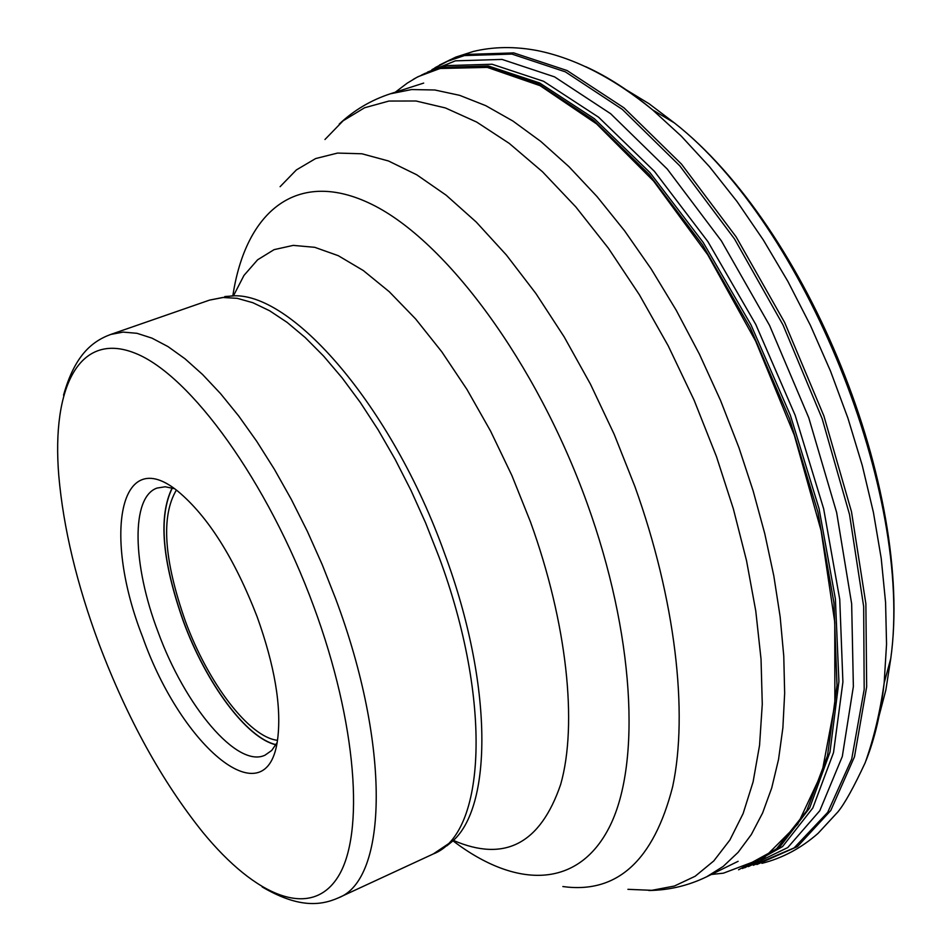<?xml version="1.0" encoding="UTF-8"?>
<svg xmlns="http://www.w3.org/2000/svg" width="951" height="951" viewBox="0 0 951 951"><rect width="100%" height="100%" fill="white"/><g stroke="black" fill="none" stroke-linecap="round" stroke-linejoin="round"><path stroke-width="1.43" d="M176.375 490.098C160.885 516.143 163.869 559.794 185.338 621.062C207.889 682.759 249.067 737.203 277.454 740.306M174.39 488.648L165.189 486.781L157.093 488.053C130.774 496.981 132.367 564.537 157.949 631.666C184.969 706.129 237.286 768.551 265.02 755.177L271.713 750.47L277.038 742.731M257.091 616.652C234.398 558.249 208.007 516.452 177.908 491.275C119.493 443.653 102.649 535.211 142.579 636.861C181.736 748.092 268.075 819.869 277.74 738.38C281.544 706.272 274.661 665.7 257.091 616.652M99.308 644.659C127.482 718.885 161.991 781.425 202.825 832.291C256.009 897.162 311.215 919.7 338.08 876.739C364.922 834.075 356.851 723.212 313.806 606.643L313.735 606.465C267.825 481.693 190.414 375.003 135.232 353.237C79.741 330.9 51.413 386.463 58.796 475.809C63.396 528.162 76.876 584.401 99.249 644.505L99.308 644.659M395.307 92.199L407.23 83.153L416.823 77.376L426.987 72.716L437.686 69.185L440.444 68.484L487.316 67.402L540.156 85.709L596.574 123.88L653.563 181.035L707.746 254.773L755.688 341.195L794.299 435.142L821.129 530.777L834.776 622.204L834.859 704.156L822.044 772.39L797.818 824.089L764.188 857.754L723.461 873.161L711.324 874.48M738.57 869.785L776.385 849.029L806.721 810.811L827.513 755.688L836.999 685.374L833.944 602.851L817.955 512.28L789.556 418.761L750.268 327.798L702.456 244.787L649.081 174.366L593.341 120.04L538.373 83.938L486.924 66.76L441.216 68.056L418.119 76.674L413.293 79.337M421.911 74.808L442.762 67.319L488.315 65.976L539.574 82.939L594.351 118.697L649.913 172.547L703.181 242.41L750.981 324.85L790.388 415.314L819.025 508.488L835.394 598.904L838.913 681.522L829.961 752.182L809.705 807.875L779.879 846.854L742.541 868.525M744.764 867.776L782.542 846.592L812.82 808.005L833.528 752.562L842.907 682.022L839.745 599.356L823.649 508.749L795.155 415.278L755.772 324.446L707.889 241.602L654.443 171.37L598.643 117.246L543.603 81.299L492.071 64.24L446.281 65.619L424.027 73.798M748.33 866.611L787.749 847.579L819.798 810.727L842.301 756.497L853.368 686.527L851.656 603.778L836.63 512.458L808.766 417.762L769.549 325.385L721.381 240.876L667.293 169.088L610.613 113.692L554.588 76.876L502.08 59.426L455.41 60.84L427.403 72.169M431.897 69.673L447.505 61.256L464.433 55.574L511.911 54.076L565.334 71.836L622.299 109.365L679.81 165.843L734.529 238.963L783.006 324.921L822.151 418.69L849.528 514.503L863.663 606.524L864.186 689.451L851.704 759.053L827.679 812.404L794.109 847.923L753.287 865.279M756.889 864.518L797.485 846.556L830.782 810.502L854.497 756.723L866.67 686.824L865.874 603.742L851.49 511.721L823.923 416.039L784.67 322.52L736.133 236.858L681.427 164.036L623.963 107.832L567.069 70.529L513.706 52.899L466.263 54.445L450.037 59.842L435.011 67.711M585.733 66.689C607.546 76.579 629.835 90.963 652.588 109.864L681.273 136.124L709.577 166.817L737.073 201.576L763.332 239.985L787.927 281.472L810.466 325.468L830.58 371.282L847.935 418.202L862.284 465.503L873.422 512.434L881.208 558.308L885.571 602.423L886.546 644.172L884.157 682.984C880.911 712.454 874.861 738.333 866.016 760.634M878.427 718.338L885.868 689.962L890.766 658.52C913.756 494.472 804.831 224.876 674.342 122.881L649.01 103.695L623.987 88.467M276.028 744.645C246.642 738.142 206.165 683.175 183.555 621.55L183.507 621.407C162.11 560.769 158.389 516.298 172.333 487.982M275.945 744.776C246.547 738.249 206.046 683.246 183.436 621.597L183.377 621.443C161.979 560.781 158.246 516.286 172.179 487.934M63.539 395.188C74.499 356.209 91.284 341.564 110.744 334.443L123.166 332.101L136.956 333.302L151.97 338.14L168.054 346.628L184.993 358.777L202.575 374.504L220.573 393.655L238.725 416.027L256.758 441.359L274.387 469.295L291.351 499.453L307.375 531.383L322.199 564.597L335.655 598.761C390.968 746.238 387.639 879.616 338.39 897.863C319.441 906.279 297.152 907.397 262.167 886.938M338.39 897.863L433.299 853.939C485.652 834.134 492.832 701.386 438.851 556.561L425.668 523.026L411.022 490.478L395.081 459.226L378.094 429.745L360.334 402.487L342.075 377.832L323.613 356.09L305.212 337.557L287.143 322.401L269.632 310.775L252.93 302.739L237.239 298.329L222.712 297.485L209.541 300.112L230.903 295.999C290.531 289.793 391.955 406.018 444.723 553.886L444.783 554.053C493.212 684.435 492.868 808.231 451.523 842.051L446.744 845.903M224.828 296.546L232.662 295.975M233.375 295.975L243.967 275.421L257.59 259.813L274.078 249.649L293.241 245.382L314.757 247.319L338.247 255.676L363.27 270.512L389.268 291.719L415.646 318.965L441.763 351.763L466.941 389.399L490.526 430.993L511.888 475.5L530.432 521.79C567.176 623.25 577.732 724.365 560.686 784.385C540.346 843.894 504.553 862.557 453.294 840.363M452.89 840.755C516.417 889.268 579.052 889.03 610.233 825.42C641.212 761.917 634.269 633.818 587.1 503.222L587.04 503.055C536.257 362.248 445.96 240.639 371.853 204.37C297.437 167.804 245.608 210.849 232.817 295.975M280.093 186.693L296.379 169.92L315.601 158.567L337.546 153.075L361.951 153.789L388.483 160.981L416.716 174.782L446.162 195.205L476.261 222.07L506.396 255.023L535.912 293.526L564.157 336.868L590.464 384.156L614.215 434.381L634.923 486.579C675.424 599.392 688.476 712.608 672.654 786.691C653.622 860.726 617.021 894.011 562.861 886.546M627.922 889.328L651.839 890.326L674.378 886.035L695.145 876.263L713.785 860.928L729.892 840.006L743.111 813.592L753.097 781.9L759.564 745.263L762.274 704.156L761.038 659.186L755.783 611.065L746.523 560.638L733.352 508.833L716.483 456.635L694.075 400.109L668.196 345.795L639.381 294.774L608.343 248.152L575.807 206.914L542.534 171.798L509.26 143.399L476.665 122.061L445.401 107.938L415.991 100.996L388.911 101.056L364.53 107.784L343.145 120.765L324.969 139.488M339.21 124.106C353.903 110.268 370.938 100.164 390.314 93.804L411.64 89.549L434.809 89.988L459.606 95.326L485.747 105.656L512.922 121.039L540.786 141.426L568.96 166.675L597.014 196.56L624.534 230.748L651.066 268.788L676.173 310.157L699.449 354.236L720.489 400.335L739.022 447.897L753.144 490.882L764.782 533.725L773.817 575.89L780.153 616.842L783.767 656.095L784.658 693.208L782.887 727.765L778.536 759.433L771.725 787.927L762.595 813.01L751.338 834.526L738.119 852.346L723.164 866.444L706.664 876.774L738.119 861.309M439.505 65.037L455.779 57.119L473.182 51.497C493.486 46.575 515.002 46.302 537.743 50.665C575.486 58.415 613.764 78.148 652.588 109.864L674.342 122.881C807.875 227.658 914.018 490.359 890.766 658.52L884.157 682.984C880.139 711.919 873.826 738.475 865.22 762.666C853.748 787.297 844.643 803.714 837.914 811.892L818.05 833.373C801.217 848.137 782.518 858.135 761.941 863.342M110.744 334.443L209.541 300.112M433.299 853.939L452.807 840.85M648.772 890.493C668.981 890.243 688.286 885.678 706.664 876.774M390.314 93.804L423.682 83.082"/></g></svg>
